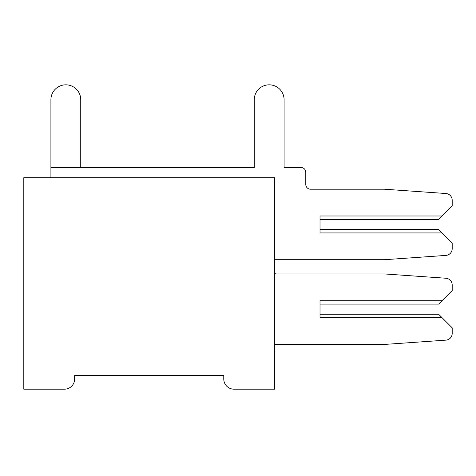 <?xml version="1.0" encoding="UTF-8"?>
<svg xmlns="http://www.w3.org/2000/svg" width="476" height="476" viewBox="0 0 476 476"><rect width="100%" height="100%" fill="white"/><g stroke="black" fill="none" stroke-linecap="round" stroke-linejoin="round"><path stroke-width="0.71" d="M74.637 375.623L223.768 375.623L223.768 379.009A10.169 10.169 0 0 0 233.93 389.178L274.604 389.178L274.604 177.691L23.8 177.691L23.8 389.178L64.468 389.178A10.169 10.169 0 0 0 74.637 379.009L74.637 375.623M50.914 99.734L50.914 167.522L50.914 99.734A14.911 14.911 0 0 1 65.825 84.823A14.911 14.911 0 0 1 80.741 99.734L80.741 167.522L80.741 99.734L80.741 167.522L80.741 99.734L80.741 167.522L80.741 99.734L80.741 167.522L254.267 167.522L50.914 167.522L50.914 99.734L50.914 177.691M452.2 327.833L452.2 333.378L452.2 327.833L452.2 333.378L452.2 327.833L452.2 333.378L452.2 327.833L452.2 333.378L452.2 327.833L442.031 317.665L320.021 317.665L320.021 300.719L442.031 300.719L452.2 290.55L452.2 285.005A6.777 6.777 0 0 0 445.893 278.24L384.418 273.944L276.639 273.944A4.742 4.742 0 0 1 274.604 273.486A4.742 4.742 0 0 0 276.639 273.944A4.742 4.742 0 0 1 274.604 273.486A4.742 4.742 0 0 0 276.639 273.944A4.742 4.742 0 0 1 274.604 273.486A4.742 4.742 0 0 0 276.639 273.944A4.742 4.742 0 0 1 274.604 273.486A4.742 4.742 0 0 0 276.639 273.944M442.031 300.719L438.646 304.11L320.021 304.11L320.021 314.273L438.646 314.273L442.031 317.665M274.604 344.44L384.418 344.44L445.893 340.144A6.777 6.777 0 0 0 452.2 333.378M274.604 259.712L384.418 259.712L445.893 255.41A6.777 6.777 0 0 0 452.2 248.65L452.2 243.099L442.031 232.937L320.021 232.937L320.021 215.985L442.031 215.985L452.2 205.822L452.2 200.271A6.777 6.777 0 0 0 445.893 193.512L384.418 189.21L310.53 189.21A4.742 4.742 0 0 1 305.782 184.468L305.782 172.264A4.742 4.742 0 0 0 301.04 167.522L284.095 167.522L284.095 99.734A14.911 14.911 0 0 0 269.184 84.823A14.911 14.911 0 0 0 254.267 99.734L254.267 167.522L254.267 99.734L254.267 167.522L254.267 99.734L254.267 167.522L254.267 99.734L254.267 167.522L254.267 99.734L254.267 167.522L80.741 167.522L254.267 167.522L80.741 167.522L254.267 167.522L80.741 167.522L254.267 167.522L80.741 167.522L80.741 99.734M320.021 229.545L320.021 219.376L320.021 229.545L320.021 219.376L320.021 229.545L320.021 219.376L320.021 229.545L320.021 219.376L320.021 229.545L438.646 229.545L442.031 232.937M452.2 205.822L452.2 200.271L452.2 205.822M305.782 184.468L305.782 172.264L305.782 184.468A4.742 4.742 0 0 0 310.53 189.21A4.742 4.742 0 0 1 305.782 184.468A4.742 4.742 0 0 0 310.53 189.21A4.742 4.742 0 0 1 305.782 184.468A4.742 4.742 0 0 0 310.53 189.21A4.742 4.742 0 0 1 305.782 184.468A4.742 4.742 0 0 0 310.53 189.21A4.742 4.742 0 0 1 305.782 184.468M301.04 167.522L284.095 167.522L284.095 99.734L284.095 167.522L284.095 99.734L284.095 167.522L284.095 99.734L284.095 167.522L284.095 99.734L284.095 167.522L301.04 167.522M384.418 259.712L445.893 255.41L384.418 259.712M442.031 215.985L438.646 219.376L320.021 219.376M320.021 304.11L320.021 314.273L320.021 304.11M384.418 344.44L445.893 340.144"/></g></svg>
